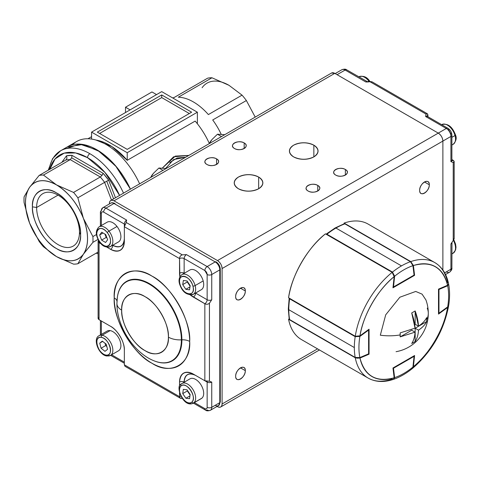 <?xml version="1.0" encoding="UTF-8"?>
<svg xmlns="http://www.w3.org/2000/svg" width="480" height="480" viewBox="0 0 480 480"><rect width="100%" height="100%" fill="white"/><g stroke="black" fill="none" stroke-linecap="round" stroke-linejoin="round"><path stroke-width="0.72" d="M58.044 195.12L36.624 207.492A30.294 17.49 60 0 1 42.9 193.62A30.294 17.49 60 0 1 66.246 201.738A30.294 17.49 60 0 1 79.47 232.224A30.294 17.49 60 0 1 73.194 246.096A30.294 17.49 60 0 1 49.848 237.978A30.294 17.49 60 0 1 36.624 207.492L58.044 195.12M80.598 234.654C81.636 249.078 68.478 256.674 56.508 248.562C44.538 242.85 31.38 220.062 32.412 206.838C31.38 192.42 44.532 184.818 56.508 192.93C68.472 198.642 81.636 221.43 80.598 234.654L79.47 232.224A30.294 17.49 -120 0 0 58.044 195.12A30.294 17.49 -120 0 0 36.624 207.492L32.412 206.838A34.068 19.668 60 0 1 56.508 192.93A34.068 19.668 60 0 1 80.598 234.654A34.068 19.668 60 0 1 56.508 248.562A34.068 19.668 60 0 1 32.412 206.838L36.624 207.492A30.294 17.49 -120 0 0 58.044 244.596A30.294 17.49 -120 0 0 79.47 232.224L80.598 234.654M83.394 218.346C77.184 203.286 68.22 192.132 56.508 184.896C44.796 178.608 35.832 179.412 29.616 187.296C24.12 196.074 24.12 208.02 29.616 223.146C35.832 238.212 44.79 249.36 56.508 256.596C68.22 262.884 77.178 262.086 83.394 254.196C88.896 245.424 88.896 233.472 83.394 218.346L92.904 236.574L96.42 234.54L92.904 236.574A48.786 28.17 60 0 1 92.994 239.514A48.786 28.17 60 0 1 92.904 242.352L83.394 254.196L77.868 263.742L98.1 252.06L77.868 263.742A48.786 28.17 60 0 1 73.536 264.132L56.508 256.596L43.458 246.768A48.786 28.17 60 0 1 39.126 241.374L29.616 223.146L24.09 202.62A48.786 28.17 60 0 1 24.09 196.842L29.616 187.296L39.126 175.452L65.886 160.002L39.126 175.452A48.786 28.17 60 0 1 43.458 175.062L56.508 184.896L73.536 192.426L100.29 176.982L70.218 159.618L43.458 175.062L70.218 159.618A48.786 28.17 -120 0 0 65.886 160.002L67.002 158.232L65.886 160.002A48.786 28.17 -120 0 1 70.218 159.618L71.688 157.812L72 155.334L103.11 173.298L108.654 180.198L115.476 197.778L108.654 180.198L106.758 181.182L108.654 180.198A52.038 30.042 60 0 0 103.11 173.298L102.072 175.35L71.688 157.812L102.072 175.35L100.29 176.982L73.536 192.426A48.786 28.17 60 0 1 77.868 197.82L83.394 218.346A43.908 25.35 60 0 1 83.394 254.196L92.904 242.352L98.022 239.394L92.904 242.352A48.786 28.17 -120 0 0 92.904 236.574L83.394 218.346L77.868 197.82L104.622 182.37L77.868 197.82A48.786 28.17 -120 0 0 73.536 192.426L56.508 184.896L43.458 175.062A48.786 28.17 -120 0 0 39.126 175.452L29.616 187.296A43.908 25.35 60 0 1 56.508 184.896A43.908 25.35 60 0 1 83.394 218.346M64.236 149.154L79.74 144.108L97.608 150.216L115.464 165.672L130.428 189.144A58.542 33.798 -120 0 0 67.482 146.808A58.542 33.798 60 0 1 130.428 189.144L116.598 167.022L100.014 151.74L82.926 144.474L67.344 146.892M61.902 162.306L66.45 155.832L72 155.334L103.11 173.298L102.072 175.35L100.29 176.982L70.218 159.618L71.688 157.812L72 155.334A52.038 30.042 60 0 0 66.45 155.832L67.002 158.232L66.45 155.832L61.902 162.306M97.716 252.282L98.1 252.384A55.29 31.92 60 0 1 97.716 252.282M119.574 195.408L104.994 172.488L87.552 157.674L75.684 152.952L64.212 153.126L55.092 158.916L49.8 169.29A55.29 31.92 60 0 1 87.552 157.674A3.252 1.878 -60 0 1 89.856 153.696A58.542 33.798 -120 0 0 60.582 150.792A58.542 33.798 60 0 1 123.528 193.128A58.542 33.798 -120 0 0 89.856 153.696A3.252 1.878 120 0 0 87.552 157.674A55.29 31.92 60 0 1 119.574 195.408M49.074 169.71A58.542 33.798 60 0 1 60.582 150.792L67.482 146.808M111.492 200.076L104.622 182.37A48.786 28.17 -120 0 0 100.29 176.982A48.786 28.17 -120 0 1 104.622 182.37L106.758 181.182L113.61 198.852L106.758 181.182L104.622 182.37L111.492 200.076M29.616 223.146A43.908 25.35 60 0 1 25.458 202.824A43.908 25.35 60 0 1 29.616 187.296L24.09 196.842A48.786 28.17 -120 0 0 24 199.68A48.786 28.17 -120 0 0 24.09 202.62L29.616 223.146L39.126 241.374A48.786 28.17 -120 0 0 43.458 246.768L56.508 256.596L73.536 264.132A48.786 28.17 -120 0 0 77.868 263.742L83.394 254.196A43.908 25.35 60 0 1 56.508 256.596A43.908 25.35 60 0 1 29.616 223.146M188.832 155.424L175.338 156.096L162.486 167.94L173.58 156.804L188.838 155.424M209.346 143.514A55.29 31.92 -120 0 0 195.174 121.086L127.224 160.32A55.29 31.92 -120 0 0 96.042 140.064L111.906 146.598L127.224 160.32L195.174 121.086A55.29 31.92 60 0 1 209.346 143.514M189.318 113.526L161.724 97.596L99.63 133.446L161.724 97.596L161.724 94.938L191.622 112.2L127.224 149.376L97.326 132.114L161.724 94.938L161.724 97.596L189.318 113.526M72.444 144.786A58.542 33.798 60 0 1 139.626 183.834A58.542 33.798 -120 0 0 76.68 141.498L67.62 146.73M173.976 97.596L207.63 78.168A48.786 28.17 60 0 1 211.962 77.778L228.99 85.314L242.04 95.142L228.996 85.314L211.962 77.778L178.308 97.212A48.786 28.17 60 0 1 208.38 114.576L242.04 95.142A48.786 28.17 60 0 1 246.372 100.536L255.216 117.102L246.372 100.536L212.712 119.964A48.786 28.17 60 0 1 221.118 134.148A48.786 28.17 -120 0 0 212.712 119.964L246.372 100.536A48.786 28.17 -120 0 0 242.04 95.142L208.38 114.576A48.786 28.17 -120 0 0 178.308 97.212L211.962 77.778A48.786 28.17 -120 0 0 207.63 78.168L173.976 97.596A48.786 28.17 -120 0 0 172.644 97.926M169.788 162.534L177.18 157.998L185.652 157.26L173.604 159.558L165.69 168.372M151.95 91.95L125.502 107.22L125.502 112.53L125.502 107.22L130.098 109.878L125.502 107.22L151.95 91.95L156.546 94.608L151.95 91.95M161.724 91.62L91.578 132.114L127.224 152.7L197.37 112.2L161.724 91.62L197.37 112.2L127.224 152.7L127.224 160.32L127.224 152.7L91.578 132.114L161.724 91.62M91.578 139.074L91.578 132.114L91.578 139.074M197.37 123.756L197.37 112.2L197.37 123.756M97.326 132.114L161.724 94.938L191.622 112.2L127.224 149.376L97.326 132.114M228.99 85.314A43.908 25.35 -120 0 0 202.104 87.714M451.596 160.494L451.992 160.794L451.878 160.332A3.252 1.878 0 0 1 450.924 161.658L453.222 162.486L453.222 240.504L450.924 243.984A3.252 1.878 180 0 0 451.878 242.658A3.252 1.878 180 0 1 450.924 243.984L450.924 269.214L444.66 272.832L450.924 269.214L450.924 243.984L453.222 240.504L453.222 162.486C454.476 162.096 454.476 161.376 453.222 160.332A3.252 1.878 -60 0 1 451.914 160.614A3.252 1.878 120 0 0 453.222 160.332L451.878 159.552L453.222 160.332L454.176 161.628L453.222 162.486L450.924 161.658L450.924 136.434L442.878 141.078L450.924 136.434L450.924 161.658A3.252 1.878 0 0 0 451.878 160.332L451.878 135.102A3.252 1.878 180 0 1 450.924 136.434A6.504 3.756 -120 0 0 446.328 128.466L425.628 116.514L426.06 114.108L369.996 81.738L365.832 81.99L345.132 70.044L337.086 74.688L345.132 70.044L365.832 81.99A3.252 1.878 -60 0 1 367.458 81.828A3.252 1.878 -60 0 1 367.458 81.834A3.252 1.878 -60 0 0 365.832 81.99L367.902 81.96L346.758 69.882A3.252 1.878 120 0 0 345.132 70.044A6.504 3.756 -120 0 0 341.88 69.72A6.504 3.756 60 0 1 345.132 70.044A3.252 1.878 -60 0 1 346.758 69.882C345.804 68.988 344.178 68.934 341.88 69.72L335.178 73.59M427.926 116.742L427.926 115.188L427.926 116.742M110.748 200.508L331.53 73.038A6.504 3.756 -120 0 1 334.782 73.362L114 200.832C111.222 199.554 109.692 200.442 109.404 203.484A6.504 3.756 60 0 1 110.748 200.508A6.504 3.756 60 0 1 114 200.832L217.494 260.58L438.276 133.11A6.504 3.756 -120 0 1 442.878 141.078L442.878 270L442.878 141.078L222.09 268.548C221.808 265.17 220.272 262.518 217.494 260.58A6.504 3.756 60 0 1 222.09 268.548L222.09 403.98A6.504 3.756 60 0 1 220.746 406.962A6.504 3.756 60 0 1 217.494 406.638L217.098 406.41L217.494 406.638C220.272 407.91 221.808 407.028 222.09 403.98L317.556 348.87L222.09 403.98L222.09 268.548L442.878 141.078C442.59 137.706 441.054 135.048 438.276 133.11L446.328 128.466A3.252 1.878 -60 0 1 447.954 128.304A3.252 1.878 -60 0 1 448.626 129.792L450.924 133.776A3.252 1.878 180 0 1 451.878 135.102A3.252 1.878 0 0 1 450.924 136.434A6.504 3.756 60 0 0 446.328 128.466L217.494 260.58L114 200.832L334.782 73.362L438.276 133.11L334.782 73.362L331.578 73.014M454.122 238.338L453.222 240.504L454.176 238.704L454.176 161.628M426.972 116.514L426.912 116.022L427.254 116.352A3.252 1.878 120 0 0 425.628 116.514L446.328 128.466A3.252 1.878 120 0 1 447.954 128.304L427.254 116.352A3.252 1.878 120 0 0 425.628 116.514L426.06 114.108L427.278 113.712L427.926 115.188A3.252 1.878 -0 0 0 427.026 116.178A3.252 1.878 180 0 1 427.926 115.188C427.644 113.58 427.026 113.22 426.06 114.108L369.996 81.738L367.902 81.96M371.172 81.606L369.996 81.738L372.03 81.816L427.278 113.712M450.924 269.214A3.252 1.878 0 0 0 451.878 267.882A3.252 1.878 180 0 1 450.924 269.214A6.504 3.756 60 0 1 449.58 272.19A6.504 3.756 -120 0 0 450.924 269.214M445.536 274.524L449.58 272.19A6.504 3.756 60 0 1 446.328 271.866M429.306 184.764C429.582 177.414 419.376 183.306 419.646 190.338C419.376 197.688 429.582 191.802 429.306 184.764A6.828 3.942 -60 0 1 426.324 191.64A6.828 3.942 -60 0 1 421.062 193.464A6.828 3.942 -60 0 1 419.646 190.338A6.828 3.942 -60 0 1 422.628 183.468A6.828 3.942 -60 0 1 427.89 181.638A6.828 3.942 -60 0 1 429.306 184.764L424.476 181.974L429.306 184.764M245.322 290.988C245.592 283.638 235.392 289.524 235.662 296.562C235.386 303.912 245.592 298.026 245.322 290.988L240.492 288.198L245.322 290.988A6.828 3.942 -60 0 1 242.34 297.858A6.828 3.942 -60 0 1 237.078 299.688A6.828 3.942 -60 0 1 235.662 296.562A6.828 3.942 -60 0 1 238.644 289.692A6.828 3.942 -60 0 1 243.906 287.862A6.828 3.942 -60 0 1 245.322 290.988M245.322 370.656C245.592 363.306 235.392 369.198 235.662 376.23C235.386 383.58 245.592 377.694 245.322 370.656L240.492 367.866L245.322 370.656A6.828 3.942 -60 0 1 242.34 377.526A6.828 3.942 -60 0 1 237.078 379.356A6.828 3.942 -60 0 1 235.662 376.23A6.828 3.942 -60 0 1 238.644 369.36A6.828 3.942 -60 0 1 243.906 367.53A6.828 3.942 -60 0 1 245.322 370.656M216.576 158.874C210.618 155.118 200.412 161.01 206.916 164.448C212.868 168.204 223.074 162.312 216.576 158.874L216.576 164.448L216.576 158.874A6.828 3.942 180 0 1 218.574 161.658A6.828 3.942 180 0 1 214.356 165.3A6.828 3.942 180 0 1 206.916 164.448A6.828 3.942 180 0 1 204.912 161.658A6.828 3.942 180 0 1 209.13 158.016A6.828 3.942 180 0 1 216.576 158.874M244.17 142.938C238.212 139.182 228.012 145.074 234.51 148.512C240.468 152.268 250.674 146.376 244.17 142.938A6.828 3.942 180 0 1 246.174 145.728A6.828 3.942 180 0 1 241.956 149.37A6.828 3.942 180 0 1 234.51 148.512A6.828 3.942 180 0 1 232.512 145.728A6.828 3.942 180 0 1 236.73 142.08A6.828 3.942 180 0 1 244.17 142.938L244.17 148.512L244.17 142.938M317.766 185.424C311.808 181.674 301.602 187.566 308.106 191.004C314.064 194.76 324.27 188.868 317.766 185.424A6.828 3.942 180 0 1 319.764 188.214A6.828 3.942 180 0 1 315.552 191.856A6.828 3.942 180 0 1 308.106 191.004A6.828 3.942 180 0 1 306.108 188.214A6.828 3.942 180 0 1 310.32 184.572A6.828 3.942 180 0 1 317.766 185.424L317.766 191.004L317.766 185.424M345.366 169.494C339.408 165.738 329.202 171.63 335.706 175.068C341.658 178.824 351.864 172.932 345.366 169.494A6.828 3.942 180 0 1 347.364 172.284A6.828 3.942 180 0 1 343.146 175.926A6.828 3.942 180 0 1 335.706 175.068A6.828 3.942 180 0 1 333.702 172.284A6.828 3.942 180 0 1 337.92 168.636A6.828 3.942 180 0 1 345.366 169.494L345.366 175.068L345.366 169.494M258.66 177.06C251.916 173.898 245.166 173.898 238.422 177.06C232.944 180.954 232.944 184.854 238.422 188.748C245.166 191.91 251.916 191.91 258.66 188.748C264.138 184.854 264.138 180.96 258.66 177.06A14.31 8.262 180 0 1 262.854 182.904A14.31 8.262 180 0 1 254.016 190.536A14.31 8.262 180 0 1 238.422 188.748A14.31 8.262 180 0 1 234.228 182.904A14.31 8.262 180 0 1 243.066 175.272A14.31 8.262 180 0 1 258.66 177.06L258.66 188.748L258.66 177.06M313.854 145.194C307.11 142.032 300.366 142.032 293.616 145.194C288.144 149.088 288.144 152.982 293.616 156.882C300.36 160.038 307.11 160.038 313.854 156.882C319.332 152.982 319.332 149.088 313.854 145.194L313.854 156.882L313.854 145.194A14.31 8.262 180 0 1 318.048 151.038A14.31 8.262 180 0 1 309.21 158.67A14.31 8.262 180 0 1 293.616 156.882A14.31 8.262 180 0 1 289.428 151.038A14.31 8.262 180 0 1 298.26 143.406A14.31 8.262 180 0 1 313.854 145.194M193.29 294.336A11.382 6.57 -120 0 0 195.132 285.57L203.184 280.926A11.382 6.57 -120 0 0 189.954 269.976L181.902 274.62A11.382 6.57 60 0 1 195.132 285.57A11.382 6.57 -120 0 0 181.902 274.62C179.178 277.008 178.404 280.128 179.568 283.974C182.286 292.08 186.858 295.536 193.29 294.336L201.336 289.692A11.382 6.57 -120 0 0 203.184 280.926L195.132 285.57A11.382 6.57 60 0 1 193.29 294.336A11.382 6.57 60 0 1 187.596 293.772M190.098 286.194L187.314 281.946L182.718 284.604L185.79 289.302L189.522 289.842L190.176 285.684L187.098 280.986L183.372 280.446L182.718 284.604L185.79 289.302L189.522 289.842L190.176 285.684L187.098 280.986L183.372 280.446L182.718 284.604L187.314 281.946L187.398 281.436M179.982 284.208C176.496 272.73 190.152 274.704 192.906 286.08C196.392 297.558 182.742 295.584 179.982 284.208A1.626 0.552 164.7 0 1 179.562 283.968A1.626 0.552 -15.3 0 0 179.982 284.208A9.756 5.634 60 0 1 184.026 276.288A9.756 5.634 60 0 1 192.906 286.08A9.756 5.634 60 0 1 188.868 294A9.756 5.634 60 0 1 179.982 284.208M195.132 285.57A1.626 0.552 164.7 0 1 192.906 286.08A1.626 0.552 -15.3 0 0 195.132 285.57M190.152 285.822A4.878 2.814 60 0 1 187.842 282.12M185.79 289.302L189.99 286.878L185.79 289.302M193.284 403.218A11.382 6.57 -120 0 0 193.92 402.762A11.382 6.57 -120 0 0 192.942 389.496A11.382 6.57 -120 0 0 181.902 383.502A11.382 6.57 -120 0 0 181.272 383.958A1.626 1.32 48.4 0 0 181.08 384.096A1.626 1.32 -131.6 0 1 181.272 383.958A11.382 6.57 60 0 1 181.902 383.502A11.382 6.57 60 0 1 192.942 389.496A11.382 6.57 60 0 1 193.92 402.762A1.626 1.32 -131.6 0 1 191.868 402.084A9.756 5.634 60 0 1 182.178 397.818A9.756 5.634 60 0 1 181.026 385.968C186.222 380.616 197.676 397.644 191.868 402.084C186.666 407.43 175.212 390.408 181.026 385.968A1.626 1.32 -131.6 0 1 181.08 384.096C175.068 385.908 183.186 408.186 193.29 403.218L201.336 398.574A11.382 6.57 -120 0 0 201.966 398.112L193.92 402.762A11.382 6.57 60 0 1 193.29 403.218A11.382 6.57 60 0 1 187.596 402.654M193.92 402.762L201.966 398.112A11.382 6.57 -120 0 0 200.988 384.852A11.382 6.57 -120 0 0 189.954 378.852L181.092 384.084A1.626 1.32 48.4 0 0 181.026 385.968A9.756 5.634 60 0 1 190.716 390.228A9.756 5.634 60 0 1 191.868 402.084A1.626 1.32 48.4 0 0 193.92 402.762M190.074 394.992L187.344 390.942L182.748 393.594L185.874 398.25L189.948 395.898L185.874 398.25L189.576 398.676L190.146 394.452L187.014 389.802L183.318 389.37L182.748 393.594L185.874 398.25L189.576 398.676L190.146 394.452L187.014 389.802L183.318 389.37L182.748 393.594L187.344 390.942L187.416 390.402M190.116 394.668A4.878 2.814 60 0 1 187.86 391.056M110.496 355.416L106.848 356.004C98.604 355.104 92.466 338.514 99.108 335.7A11.382 6.57 -120 0 1 102.102 335.244A1.626 1.2 99.5 0 0 101.34 337.38A1.626 1.2 -80.5 0 1 102.102 335.244A11.382 6.57 -120 0 1 111.606 344.52A11.382 6.57 -120 0 1 110.496 355.416L118.542 350.772A11.382 6.57 -120 0 0 119.658 339.876A11.382 6.57 -120 0 0 110.154 330.6A11.382 6.57 -120 0 0 107.16 331.056L99.108 335.7A11.382 6.57 60 0 1 102.102 335.244L110.154 330.6L102.102 335.244A11.382 6.57 60 0 1 111.606 344.52A11.382 6.57 60 0 1 110.496 355.416A11.382 6.57 60 0 1 107.502 355.872A1.626 1.2 -80.5 0 1 106.836 356.004A1.626 1.2 -80.5 0 1 105.966 355.068C97.71 354.168 92.826 335.49 101.34 337.38C109.59 338.28 114.48 356.958 105.966 355.068A1.626 1.2 99.5 0 0 106.836 356.004M106.236 344.214L102.318 341.118L99.732 343.128L101.07 348.234L104.988 351.33L107.568 349.32L106.236 344.214L102.318 341.118L99.732 343.128L102.696 341.418L99.732 343.128L101.07 348.234L104.988 351.33L107.568 349.32L106.236 344.214M101.34 337.38A9.756 5.634 60 0 1 110.154 347.304A9.756 5.634 60 0 1 105.966 355.068A9.756 5.634 60 0 1 97.152 345.144A9.756 5.634 60 0 1 101.34 337.38M106.83 346.5L105.672 345.582L101.07 348.234L105.672 345.582L105.072 343.296M100.32 242.4A1.626 0.318 -38.1 0 1 99.96 242.448A1.626 0.318 -38.1 0 1 100.086 242.106A9.756 5.634 60 0 1 97.746 229.818A9.756 5.634 60 0 1 107.22 232.584A9.756 5.634 60 0 1 109.56 244.872A9.756 5.634 60 0 1 100.086 242.106A1.626 0.318 141.9 0 0 99.96 242.448C95.442 235.836 95.16 230.628 99.108 226.824L107.16 222.174A11.382 6.57 -120 0 1 117.012 226.476L108.96 231.126A1.626 0.318 141.9 0 0 107.22 232.584C115.038 242.022 107.502 252.084 100.086 242.106C92.268 232.668 99.798 222.606 107.22 232.584A1.626 0.318 -38.1 0 1 108.96 231.126A11.382 6.57 -120 0 0 99.108 226.824A11.382 6.57 60 0 1 108.96 231.126A11.382 6.57 -120 0 1 110.496 246.54L118.542 241.89A11.382 6.57 -120 0 0 117.012 226.476L108.96 231.126A11.382 6.57 60 0 1 110.496 246.54A11.382 6.57 60 0 1 104.802 245.976M107.634 239.73L105.708 234.594L101.73 232.206L99.672 234.954L101.592 240.09L105.576 242.484L107.634 239.73L105.708 234.594L101.73 232.206L99.672 234.954L103.056 232.998L99.672 234.954L101.592 240.09L105.576 242.484L107.634 239.73M106.776 237.432A4.878 2.814 60 0 1 106.47 237.066L106.596 236.952M106.944 237.888L106.194 237.438L101.592 240.09L106.194 237.438L104.958 234.144M441.642 124.662L441.786 124.584C447.732 123.12 452.31 126.576 455.502 134.946C456.924 138.084 456.144 141.204 453.168 144.3A11.382 6.57 -120 0 0 455.01 135.534L451.878 137.34L455.01 135.534A11.382 6.57 -120 0 0 447.474 125.148A11.382 6.57 -120 0 0 441.786 124.584A11.382 6.57 60 0 1 455.01 135.534A1.626 0.552 -15.3 0 0 455.508 134.952A1.626 0.552 164.7 0 1 455.01 135.534A11.382 6.57 60 0 1 453.168 144.3L451.878 145.044M455.088 134.712A1.626 0.552 164.7 0 1 455.508 134.952M453.804 239.76L455.544 243.978L456 247.176L455.622 249.948L453.168 253.176A11.382 6.57 -120 0 0 453.798 252.72L451.878 253.83L453.798 252.72A11.382 6.57 -120 0 0 453.348 240.354A11.382 6.57 60 0 1 453.798 252.72A1.626 1.32 48.4 0 0 453.99 252.582A1.626 1.32 -131.6 0 1 453.798 252.72A11.382 6.57 60 0 1 453.168 253.176L451.878 253.926M358.848 76.86L358.992 76.782C363.318 75.534 366.828 76.902 369.528 80.874A1.626 0.318 141.9 0 0 368.844 81.084A11.382 6.57 60 0 1 369.402 81.834A11.382 6.57 -120 0 0 368.844 81.084L367.506 81.858L368.844 81.084A11.382 6.57 -120 0 0 364.68 77.346A11.382 6.57 -120 0 0 358.992 76.782A11.382 6.57 60 0 1 368.844 81.084A1.626 0.318 -38.1 0 1 369.528 80.874A1.626 0.318 -38.1 0 1 369.396 81.216M100.398 226.074L100.398 212.118A3.252 1.878 180 0 1 101.352 210.786A6.504 3.756 60 0 1 102.702 207.81A6.504 3.756 60 0 1 105.954 208.134A3.252 1.878 -60 0 0 103.65 212.118L124.35 224.064A3.252 1.878 -60 0 1 126.648 220.08L105.954 208.134A3.252 1.878 120 0 0 103.65 212.118A3.252 1.878 60 0 0 101.352 213.444A3.252 1.878 180 0 1 100.398 212.118A3.252 1.878 -0 0 0 101.352 213.444L101.352 225.528L101.352 213.444C101.496 211.92 102.264 211.482 103.65 212.118L124.35 224.064L124.35 241.326A19.512 11.268 60 0 1 120.306 250.26A19.512 11.268 60 0 1 110.55 249.294L106.77 247.11L110.55 249.294C118.878 253.092 123.474 250.434 124.35 241.326L124.35 226.722L179.544 258.588L179.868 276.81A19.512 11.268 60 0 1 179.544 273.192A3.252 1.878 180 0 1 184.146 273.192L184.146 273.324A16.26 9.39 -120 0 1 184.146 273.192A3.252 1.878 0 0 0 179.544 273.192L179.544 258.588C179.634 256.722 180.546 255.48 182.28 254.856L186.444 254.604L207.144 266.556L215.196 261.906L114 203.484L105.954 208.134L126.648 220.08L126.216 222.486L182.28 254.856L126.216 222.486L124.35 226.722L179.544 258.588A3.252 1.878 180 0 1 184.146 258.588L184.146 273.192L184.146 258.588L204.846 270.54L184.146 258.588A3.252 1.878 0 0 0 179.544 258.588C179.604 256.782 180.516 255.54 182.28 254.856L186.444 254.604A3.252 1.878 120 0 0 184.146 258.588A3.252 1.878 120 0 1 186.444 254.604L207.144 266.556A6.504 3.756 60 0 1 211.746 274.524L211.746 299.748L209.442 303.228L209.442 381.252L211.746 382.074L211.746 407.304L219.792 402.654L219.792 269.874L211.746 274.524A3.252 1.878 180 0 1 207.144 274.524L204.846 270.54A3.252 1.878 -60 0 1 207.144 266.556A3.252 1.878 120 0 0 204.846 270.54A3.252 1.878 60 0 1 207.144 274.524L207.144 299.748L207.144 274.524A3.252 1.878 0 0 0 211.746 274.524L219.792 269.874L219.792 402.654A1.626 0.936 0 0 0 220.272 401.994A1.626 0.936 180 0 1 219.792 402.654L211.746 407.304L211.746 382.074A3.252 1.878 180 0 1 207.144 382.074L207.144 407.304C207 408.822 206.232 409.266 204.846 408.63L194.382 402.588L204.846 408.63A3.252 1.878 120 0 0 205.518 410.118A3.252 1.878 -60 0 1 204.846 408.63A3.252 1.878 60 0 0 207.144 407.304A3.252 1.878 0 0 0 211.746 407.304A6.504 3.756 60 0 1 210.396 410.28A6.504 3.756 60 0 1 207.144 409.956A3.252 1.878 -60 0 1 205.518 410.118L193.428 403.14M219.792 268.548A1.626 0.936 180 0 1 220.272 269.208A1.626 0.936 180 0 1 219.792 269.874A6.504 3.756 -120 0 0 215.196 261.906L207.144 266.556A6.504 3.756 -120 0 1 211.746 274.524L211.746 299.748A3.252 1.878 0 0 1 207.144 299.748A3.252 1.878 0 0 0 211.746 299.748L209.442 303.228C207.966 304.416 206.436 304.584 204.846 303.732A3.252 1.878 120 0 0 207.144 299.748L195.642 293.112L207.144 299.748A3.252 1.878 -60 0 1 204.846 303.732L193.344 297.096A3.252 1.878 120 0 0 195.642 293.112A16.26 9.39 -120 0 1 195.528 293.046L195.642 293.112A3.252 1.878 -60 0 1 193.344 297.096A19.512 11.268 60 0 1 190.374 295.008L204.846 303.732L204.846 380.748L193.344 374.106C185.022 370.308 180.42 372.966 179.544 382.074L179.544 386.436L179.544 382.074A19.512 11.268 60 0 1 183.588 373.14A19.512 11.268 60 0 1 193.344 374.106L204.846 380.748L209.442 381.252L209.442 303.228C208.038 304.422 206.502 304.59 204.846 303.732L204.846 380.748L209.442 381.252L211.746 382.074A3.252 1.878 180 0 1 207.144 382.074L207.144 407.304A3.252 1.878 180 0 0 211.746 407.304A6.504 3.756 -120 0 1 210.396 410.28L218.448 405.63A6.504 3.756 -120 0 0 219.792 402.654A6.504 3.756 60 0 1 218.448 405.63A6.504 3.756 60 0 1 215.196 405.312M182.28 398.262C180.516 398.688 179.604 398.16 179.544 396.678A3.252 1.878 180 0 1 180.882 396.216A3.252 1.878 0 0 0 179.544 396.678L179.544 392.784L179.544 396.678L124.35 364.812L124.35 350.208C124.944 342.636 117.408 329.58 110.55 326.304L99.054 319.668L99.054 242.658L101.28 243.942L99.054 242.658L98.1 241.296L98.478 240.24L99.054 242.658A3.252 1.878 120 0 0 99.726 242.148A3.252 1.878 -60 0 1 99.054 242.658L99.054 319.668L110.55 326.304A19.512 11.268 60 0 1 124.35 350.208L124.35 364.812L124.998 366.288L180.246 398.184L179.544 396.678L124.35 364.812M154.32 360.93A45.858 26.478 -120 0 0 154.482 360.99A45.858 26.478 -120 0 0 181.896 339.822A9.756 5.634 180 0 1 189.678 341.448A53.358 30.804 60 0 1 151.95 363.234A53.358 30.804 60 0 1 114.222 297.882A9.756 5.634 180 0 1 116.988 301.104A9.756 5.634 0 0 0 114.222 297.882A53.358 30.804 60 0 1 151.95 276.102A53.358 30.804 60 0 1 189.678 341.448C191.304 320.742 170.694 285.048 151.95 276.102C133.2 263.4 112.596 275.298 114.222 297.882C112.596 318.594 133.2 354.288 151.95 363.234C170.694 375.93 191.304 364.038 189.678 341.448A9.756 5.634 0 0 0 181.896 339.822A45.858 26.478 -120 0 0 151.98 285.222A45.858 26.478 -120 0 0 117.426 296.814A45.858 26.478 -120 0 0 117.402 296.982M121.686 310.164C120.678 296.178 133.44 288.81 145.05 296.676C156.654 302.214 169.416 324.312 168.408 337.14C169.416 351.12 156.66 358.494 145.05 350.628C133.44 345.09 120.678 322.986 121.686 310.164A33.036 19.074 60 0 1 145.05 296.676A33.036 19.074 60 0 1 168.408 337.14A16.26 9.39 0 0 0 181.38 339.852A45.534 26.286 -120 0 0 151.686 285.636A45.534 26.286 -120 0 0 117.378 297.15A45.534 26.286 60 0 1 149.184 284.088A45.534 26.286 60 0 1 181.38 339.852A16.26 9.39 180 0 1 168.408 337.14A33.036 19.074 60 0 1 145.05 350.628A33.036 19.074 60 0 1 121.686 310.164A16.26 9.39 180 0 1 116.922 303.522A16.26 9.39 0 0 0 121.686 310.164M101.352 320.994L101.352 334.41L101.352 320.994A3.252 1.878 180 0 1 101.34 320.988L101.352 320.994A3.252 1.878 180 0 1 101.34 320.988L110.58 326.322L101.352 320.994M116.922 303.522A16.26 9.39 180 0 1 116.988 302.676A45.534 26.286 60 0 1 117.378 297.15L117.426 296.814A45.858 26.478 -120 0 1 149.466 283.656A45.858 26.478 -120 0 1 181.896 339.822L181.38 339.852L181.896 339.822A45.858 26.478 -120 0 1 154.482 360.99L154.164 360.864A45.534 26.286 -120 0 0 181.38 339.852A45.534 26.286 60 0 1 154.164 360.864C133.656 352.89 116.808 326.202 116.922 303.522L117.378 297.15M195.642 375.438L207.144 382.074L195.642 375.438A16.26 9.39 -120 0 0 184.146 382.074C184.878 374.478 188.706 372.264 195.642 375.438L195.642 375.438M184.146 382.206L184.146 382.074A3.252 1.878 0 0 0 179.544 382.074A3.252 1.878 180 0 1 184.146 382.074L184.146 382.206M111.588 354.786L124.35 362.16L111.588 354.786M124.35 238.674C123.618 246.27 119.79 248.484 112.854 245.31L112.854 245.31A16.26 9.39 -120 0 0 124.35 238.674M98.1 241.296L98.1 318.372L99.054 319.668L98.256 318.924M182.13 398.286L180.246 398.184M110.55 249.294A3.252 1.878 120 0 0 112.854 245.31A3.252 1.878 -60 0 1 110.55 249.294M114.816 203.406C112.89 202.608 111.534 202.53 110.748 203.16L102.702 207.81A6.504 3.756 -120 0 1 105.954 208.134L114 203.484A6.504 3.756 -120 0 0 110.748 203.16A6.504 3.756 60 0 1 114 203.484A1.626 0.936 -60 0 1 114.816 203.406A1.626 0.936 -60 0 1 115.152 204.144M124.572 225.438L124.35 226.722L124.35 224.064A3.252 1.878 180 0 1 124.944 224.538A3.252 1.878 0 0 0 124.35 224.064A3.252 1.878 -60 0 1 126.648 220.08L126.198 222.51M207.03 381.324A3.252 1.878 -60 0 1 207.144 382.074A3.252 1.878 120 0 0 207.03 381.324M220.272 269.208C220.044 266.058 218.628 263.598 216.006 261.828A1.626 0.936 120 0 0 215.196 261.906A6.504 3.756 60 0 1 219.792 269.874A1.626 0.936 0 0 0 220.272 269.208L220.272 401.994L218.448 405.63M98.412 317.724L98.1 318.33M344.1 223.08L344.178 223.746L344.1 223.08L410.79 261.588A66.672 38.496 -60 0 1 434.814 262.59L368.124 224.082A66.672 38.496 120 0 0 344.1 223.08L410.79 261.588L413.406 265.524L414.588 275.316L392.97 287.802L394.152 276.642C378.036 289.344 362.922 315.522 359.976 335.826L369.054 329.226L369.054 354.192L359.976 358.068C364.782 376.05 376.17 382.626 394.152 377.796L392.97 367.998L414.588 355.518L413.406 366.678C429.522 353.976 444.636 327.798 447.582 307.488L438.504 314.088L438.504 289.128L447.582 285.252C442.776 267.27 431.382 260.694 413.406 265.524L414.588 275.316L392.97 287.802L394.152 276.642L392.166 272.34L325.47 233.838A66.672 38.496 120 0 0 288.564 297.756L355.26 336.258A66.672 38.496 -60 0 1 392.166 272.34L325.47 233.838C307.968 247.2 291.39 275.916 288.564 297.756L355.26 336.258L359.976 335.826L369.054 329.226L369.054 354.192L368.58 353.916L369.054 354.192L359.976 358.068L355.26 357.768L288.564 319.266A66.672 38.496 120 0 0 301.446 339.57L368.142 378.072A66.672 38.496 -60 0 1 355.26 357.768L288.564 319.266L289.188 319.002M448.614 305.808L447.582 307.488L438.504 314.088L438.504 289.128L447.582 285.252L448.602 283.926C446.634 274.062 442.038 266.952 434.814 262.59A66.672 38.496 -60 0 1 447.696 282.894M392.166 379.074A66.672 38.496 -60 0 1 368.142 378.072C375.528 382.146 383.988 382.566 393.51 379.344L394.152 377.796L392.97 367.998L414.588 355.518L413.406 366.678L412.662 368.286C431.784 351.66 443.76 330.912 448.596 306.036L447.582 307.488A63.42 36.618 -60 0 1 413.406 366.678M414.114 275.046L414.588 275.316L414.114 275.046M371.454 260.388L371.85 260.16M392.766 379.338L393.168 379.398M393.72 379.236L394.152 377.796A63.42 36.618 -60 0 1 359.976 358.068L355.26 357.768A66.672 38.496 120 0 0 368.142 378.072M434.814 262.59A66.672 38.496 120 0 0 410.79 261.588L413.406 265.524A63.42 36.618 -60 0 1 447.582 285.252L448.59 283.884M394.152 276.642L392.166 272.34A66.672 38.496 120 0 0 355.26 336.258L359.976 335.826A63.42 36.618 -60 0 1 394.152 276.642M413.154 367.638L412.662 368.286M393.36 367.776A0.648 0.378 60 0 1 393.492 368.226L414.066 356.352L412.932 367.068C406.83 372.048 400.728 375.57 394.626 377.64L393.492 368.226L414.066 356.352A0.648 0.378 -120 0 0 413.928 355.896M393.876 379.218C400.08 377.022 406.218 373.482 412.278 368.592L412.932 367.068A63.42 36.618 -60 0 1 394.626 377.64L393.798 379.242M414.036 356.142L414.06 355.89A0.648 0.324 -174 0 1 414.252 356.154A0.648 0.324 -174 0 1 414.066 356.352L412.932 367.068A0.648 0.324 6 0 0 413.118 366.876A0.648 0.324 -174 0 1 412.932 367.068L412.278 368.598L413.118 366.876L414.252 356.154M393.672 379.272L394.626 377.64A0.648 0.42 173.1 0 1 394.152 377.796A0.648 0.42 -6.9 0 0 394.626 377.64L393.492 368.226A0.648 0.42 173.1 0 1 393.018 368.388M412.14 368.688L411.672 368.862M289.188 298.086L288.312 309.048A1.626 0.936 0 0 0 288.786 309.708A1.626 0.936 180 0 1 288.312 309.048L289.194 319.032L289.65 319.59L355.2 357.432A66.672 38.496 -60 0 1 354.33 347.55L288.786 309.708A66.672 38.496 120 0 0 289.65 319.59A0.648 0.378 120 0 0 289.776 319.788L355.326 357.63A0.648 0.378 -60 0 1 355.2 357.432L359.874 357.576C358.62 351.258 358.62 344.208 359.874 336.438L368.592 330.096L368.592 353.85L359.874 357.576A63.42 36.618 -60 0 1 359.874 336.438L355.2 336.672L289.65 298.83A66.672 38.496 120 0 0 288.786 309.708L354.33 347.55A66.672 38.496 -60 0 1 355.2 336.672A66.672 38.496 120 0 0 355.2 357.432L289.65 319.59A66.672 38.496 -60 0 1 288.786 309.708A66.672 38.496 -60 0 1 289.65 298.83L355.2 336.672A0.648 0.378 -60 0 1 355.338 336.3A0.648 0.378 120 0 0 355.2 336.672L359.874 336.438L368.592 330.096L368.592 329.568A0.648 0.378 180 0 1 368.592 330.096L368.592 353.85A0.648 0.378 0 0 0 368.784 353.586L368.784 329.832M289.794 298.458A0.648 0.378 120 0 0 289.65 298.83L289.188 298.11L289.65 298.83A0.648 0.378 -60 0 1 289.794 298.458M355.59 357.63A0.648 0.378 -60 0 1 355.326 357.63A0.648 0.378 120 0 1 355.2 357.432L359.874 357.576A0.648 0.42 66.9 0 1 359.358 357.87A0.648 0.42 -113.1 0 0 359.874 357.576L368.592 353.85A0.648 0.42 -113.1 0 1 368.388 354.186L359.67 357.906C357.954 358.338 356.508 358.248 355.326 357.63M288.312 309.048A1.626 0.936 180 0 1 288.786 308.382M368.592 330.096A0.648 0.324 -126 0 0 368.424 329.682M359.7 336.012A0.648 0.324 54 0 1 359.874 336.438A0.648 0.324 -126 0 0 359.7 336.012M438.504 313.332A0.648 0.378 0 0 0 438.966 313.218L438.966 289.47L447.684 285.744C448.938 292.062 448.938 299.106 447.684 306.882L438.966 313.218L438.966 289.47A0.648 0.378 180 0 1 438.504 289.578M448.662 284.256L447.684 285.744A63.42 36.618 -60 0 1 447.684 306.882L448.674 305.55L447.684 306.882L438.966 313.218A0.648 0.324 54 0 1 438.888 313.482A0.648 0.324 54 0 1 438.564 313.446L438.768 313.296M438.888 313.482L447.606 307.14A0.648 0.324 -126 0 0 447.684 306.882A0.648 0.324 54 0 1 447.606 307.14L448.674 305.55C449.88 297.858 449.88 290.778 448.674 284.304L448.614 284.1M438.864 288.978A0.648 0.42 66.9 0 1 438.966 289.47L447.684 285.744A0.648 0.42 -113.1 0 0 447.582 285.252A0.648 0.42 66.9 0 1 447.684 285.744L448.674 284.31M401.478 265.89A66.672 38.496 -60 0 1 410.466 261.702L344.922 223.86A66.672 38.496 120 0 0 335.934 228.048L401.478 265.89L335.934 228.048A66.672 38.496 120 0 0 326.946 234.24L392.49 272.082A66.672 38.496 -60 0 1 401.478 265.89M393.36 287.262L413.928 275.388A0.648 0.378 -120 0 0 414.066 275.088L393.492 286.968L394.626 276.246C400.728 271.272 406.83 267.75 412.932 265.68L414.066 275.088L393.492 286.968A0.648 0.378 60 0 1 393.036 287.232L393.492 286.968L394.626 276.246A63.42 36.618 -60 0 1 412.932 265.68L410.466 261.702A66.672 38.496 120 0 0 392.49 272.082L394.626 276.246A0.648 0.324 -174 0 1 394.17 276.306A0.648 0.324 6 0 0 394.626 276.246L392.49 272.082A0.648 0.378 120 0 0 392.238 272.388M326.088 234.192L326.946 234.24A66.672 38.496 -60 0 1 335.934 228.048A66.672 38.496 -60 0 1 344.922 223.86L344.214 223.74L335.118 227.97A1.626 0.936 60 0 1 335.934 228.048A1.626 0.936 -120 0 0 335.118 227.97A1.626 0.936 60 0 0 334.782 228.714M326.772 234.15A65.046 37.554 120 0 0 326.454 234.402M393.054 287.028A0.648 0.324 6 0 0 393.492 286.968M414.066 275.088A0.648 0.42 -6.9 0 0 414.252 274.746L413.118 265.338A0.648 0.42 173.1 0 1 412.932 265.68L414.066 275.088M412.926 265.086A0.648 0.42 173.1 0 1 413.118 265.338L410.706 261.708A0.648 0.378 120 0 0 410.466 261.702L412.932 265.68A0.648 0.42 -6.9 0 0 413.118 265.338M415.056 332.154L400.2 336.87L400.092 334.944A38.952 22.488 180 0 1 380.322 335.202A38.952 22.488 0 0 0 400.092 334.944L400.2 332.886L415.056 328.17A38.874 22.446 -120 0 0 411.714 312.948L415.164 310.956A38.874 22.446 60 0 1 418.506 326.178C422.58 323.388 425.298 320.532 426.672 317.604L426.672 321.588C425.298 324.516 422.58 327.372 418.506 330.162A38.874 22.446 60 0 1 415.164 341.52L411.714 343.512A38.874 22.446 -120 0 0 415.056 332.154C414.786 336.714 413.676 340.5 411.714 343.512L415.164 341.52L415.164 328.23L426.672 321.588L426.786 319.53A38.952 22.488 0 0 0 428.298 313.326A38.952 22.488 180 0 1 426.786 319.53L426.672 317.604C425.028 320.82 422.304 323.682 418.506 326.178L415.164 310.956L411.714 312.948L415.056 328.17L400.2 332.886L400.2 336.87L411.714 330.222L415.056 332.154L411.714 330.222L400.2 336.87L415.056 332.154M427.236 308.118A38.952 22.488 180 0 1 428.298 313.326A38.952 38.952 0 0 0 425.928 299.958L422.07 294.138L415.734 291.45L399.84 297.228L385.704 314.826L380.322 335.202M415.164 324.246L415.164 310.956L415.164 324.246L418.506 326.178L415.164 324.246M415.164 341.52C417.12 338.508 418.236 334.722 418.506 330.162L415.164 328.23L415.164 341.52M418.506 330.162C422.334 327.636 425.052 324.78 426.672 321.588L415.164 328.23L418.506 330.162M209.292 143.616L212.04 139.47L217.458 134.22L224.784 134.67M217.458 134.22L221.508 136.56M150.75 177.414L153.492 173.268L158.916 168.024L166.236 168.468M158.916 168.024L162.966 170.358M209.856 142.626A6.684 3.858 -60 0 1 210.942 140.934M211.62 140.01A7.338 4.236 120 0 0 209.37 143.472M151.308 176.43A6.684 3.858 -60 0 1 152.4 174.732M153.072 173.808A7.338 4.236 120 0 0 150.828 177.27M60.582 150.792L52.59 158.616L48.27 170.172M96.186 253.17L98.1 253.794M91.578 136.656L87.93 138.762M451.986 242.202L451.878 267.882C452.172 269.16 451.404 270.594 449.58 272.19M447.954 128.304C450.396 129.912 451.704 132.18 451.878 135.102M220.746 406.962L319.458 349.968M110.496 246.54C106.164 247.782 102.654 246.42 99.954 242.448M370.146 81.714L369.528 80.874M100.398 320.448L100.398 334.956M110.634 355.338L124.35 363.258M205.518 410.118C206.478 411.012 208.104 411.066 210.396 410.28M102.702 207.81L100.398 212.118M326.07 234.21L335.118 227.97M396.06 351.696A38.952 38.952 0 0 0 428.298 313.326"/></g></svg>
